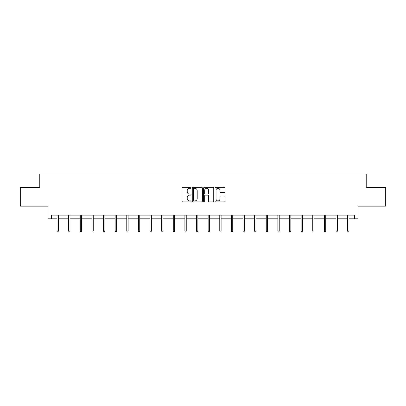 <?xml version="1.0" encoding="UTF-8"?>
<svg xmlns="http://www.w3.org/2000/svg" width="406" height="406" viewBox="0 0 406 406"><rect width="100%" height="100%" fill="white"/><g stroke="black" fill="none" stroke-linecap="round" stroke-linejoin="round"><path stroke-width="0.61" d="M191.079 187.811A0.513 0.513 0 0 0 190.566 187.298L182.796 187.298A0.731 0.731 0 0 0 182.066 188.029L182.066 201.193A0.731 0.731 0 0 0 182.796 201.924L190.566 201.924A0.513 0.513 0 0 0 191.079 201.412A0.513 0.513 0 0 0 190.566 200.899L189.561 200.899A2.34 2.34 0 0 1 187.222 198.559L187.222 197.463A2.34 2.34 0 0 1 189.561 195.124L190.566 195.124A0.513 0.513 0 0 0 191.079 194.611A0.513 0.513 0 0 0 190.566 194.098L189.561 194.098A2.34 2.34 0 0 1 187.222 191.759L187.222 190.663A2.34 2.34 0 0 1 189.561 188.318L190.566 188.318A0.513 0.513 0 0 0 191.079 187.811M51.41 218.824L51.41 215.099L354.59 215.099L354.59 218.824L357.98 218.824L357.98 206.162L385.7 206.162L385.7 187.531L366.217 187.531L366.217 174.118L39.783 174.118L39.783 187.531L20.3 187.531L20.3 206.162L48.02 206.162L48.02 218.824L57.033 218.824M224.376 192.454A0.731 0.731 0 0 0 225.107 191.723L225.107 188.029A0.731 0.731 0 0 0 224.376 187.298L215.743 187.298A0.731 0.731 0 0 0 215.013 188.029L215.013 201.193A0.731 0.731 0 0 0 215.743 201.924L224.376 201.924A0.731 0.731 0 0 0 225.107 201.193L225.107 196.732A0.731 0.731 0 0 0 224.376 196.002L220.681 196.002A0.731 0.731 0 0 0 219.95 196.732L219.95 198.945A1.959 1.959 0 0 1 217.992 200.899A1.959 1.959 0 0 1 216.038 198.945L216.038 190.277A1.959 1.959 0 0 1 217.992 188.318A1.959 1.959 0 0 1 219.95 190.277L219.95 191.723A0.731 0.731 0 0 0 220.681 192.454L224.376 192.454M202.361 188.029A0.731 0.731 0 0 0 201.63 187.298L192.997 187.298A0.731 0.731 0 0 0 192.266 188.029L192.266 201.193A0.731 0.731 0 0 0 192.997 201.924L201.63 201.924A0.731 0.731 0 0 0 202.361 201.193L202.361 188.029M204.37 187.298L213.003 187.298A0.731 0.731 0 0 1 213.734 188.029L213.734 201.193A0.731 0.731 0 0 1 213.003 201.924L209.308 201.924A0.731 0.731 0 0 1 208.577 201.193L208.577 195.854A0.731 0.731 0 0 0 207.847 195.124L205.395 195.124A0.731 0.731 0 0 0 204.665 195.854L204.665 201.412A0.513 0.513 0 0 1 204.152 201.924A0.513 0.513 0 0 1 203.639 201.412L203.639 188.029A0.731 0.731 0 0 1 204.37 187.298M58.373 218.824L68.66 218.824M69.999 218.824L80.281 218.824M81.621 218.824L91.903 218.824M93.248 218.824L103.53 218.824M104.87 218.824L115.152 218.824M116.492 218.824L126.773 218.824M128.118 218.824L138.4 218.824M139.74 218.824L150.022 218.824M151.362 218.824L161.649 218.824M162.989 218.824L173.271 218.824M174.61 218.824L184.892 218.824M186.237 218.824L196.519 218.824M197.859 218.824L208.141 218.824M209.481 218.824L219.763 218.824M221.108 218.824L231.39 218.824M232.729 218.824L243.011 218.824M244.351 218.824L254.638 218.824M255.978 218.824L266.26 218.824M267.6 218.824L277.882 218.824M279.226 218.824L289.508 218.824M290.848 218.824L301.13 218.824M302.47 218.824L312.752 218.824M314.097 218.824L324.379 218.824M325.719 218.824L336.001 218.824M337.34 218.824L347.627 218.824M348.967 218.824L354.59 218.824M193.804 188.318A0.513 0.513 0 0 0 193.292 188.831L193.292 200.386A0.513 0.513 0 0 0 193.804 200.899L194.865 200.899A2.34 2.34 0 0 0 197.204 198.559L197.204 190.663A2.34 2.34 0 0 0 194.865 188.318L193.804 188.318M208.577 190.312A1.959 1.959 0 0 0 206.618 188.359A1.959 1.959 0 0 0 204.665 190.312L204.665 193.368A0.731 0.731 0 0 0 205.395 194.098L207.847 194.098A0.731 0.731 0 0 0 208.577 193.368L208.577 190.312M57.033 230.912L57.332 231.882L58.078 231.882L58.373 230.912L57.033 230.912L57.033 215.099M58.373 230.912L58.373 215.099M68.66 230.912L68.954 231.882L69.7 231.882L69.999 230.912L68.66 230.912L68.66 215.099M69.999 230.912L69.999 215.099M80.281 230.912L80.581 231.882L81.322 231.882L81.621 230.912L80.281 230.912L80.281 215.099M81.621 230.912L81.621 215.099M91.903 230.912L92.203 231.882L92.949 231.882L93.248 230.912L91.903 230.912L91.903 215.099M93.248 230.912L93.248 215.099M103.53 230.912L103.824 231.882L104.57 231.882L104.87 230.912L103.53 230.912L103.53 215.099M104.87 230.912L104.87 215.099M115.152 230.912L115.451 231.882L116.197 231.882L116.492 230.912L115.152 230.912L115.152 215.099M116.492 230.912L116.492 215.099M126.773 230.912L127.073 231.882L127.819 231.882L128.118 230.912L126.773 230.912L126.773 215.099M128.118 230.912L128.118 215.099M138.4 230.912L138.7 231.882L139.441 231.882L139.74 230.912L138.4 230.912L138.4 215.099M139.74 230.912L139.74 215.099M150.022 230.912L150.321 231.882L151.068 231.882L151.362 230.912L150.022 230.912L150.022 215.099M151.362 230.912L151.362 215.099M161.649 230.912L161.943 231.882L162.689 231.882L162.989 230.912L161.649 230.912L161.649 215.099M162.989 230.912L162.989 215.099M173.271 230.912L173.57 231.882L174.311 231.882L174.61 230.912L173.271 230.912L173.271 215.099M174.61 230.912L174.61 215.099M184.892 230.912L185.192 231.882L185.938 231.882L186.237 230.912L184.892 230.912L184.892 215.099M186.237 230.912L186.237 215.099M196.519 230.912L196.814 231.882L197.56 231.882L197.859 230.912L196.519 230.912L196.519 215.099M197.859 230.912L197.859 215.099M208.141 230.912L208.44 231.882L209.186 231.882L209.481 230.912L208.141 230.912L208.141 215.099M209.481 230.912L209.481 215.099M219.763 230.912L220.062 231.882L220.808 231.882L221.108 230.912L219.763 230.912L219.763 215.099M221.108 230.912L221.108 215.099M231.39 230.912L231.689 231.882L232.43 231.882L232.729 230.912L231.39 230.912L231.39 215.099M232.729 230.912L232.729 215.099M243.011 230.912L243.311 231.882L244.057 231.882L244.351 230.912L243.011 230.912L243.011 215.099M244.351 230.912L244.351 215.099M254.638 230.912L254.932 231.882L255.678 231.882L255.978 230.912L254.638 230.912L254.638 215.099M255.978 230.912L255.978 215.099M266.26 230.912L266.559 231.882L267.3 231.882L267.6 230.912L266.26 230.912L266.26 215.099M267.6 230.912L267.6 215.099M277.882 230.912L278.181 231.882L278.927 231.882L279.226 230.912L277.882 230.912L277.882 215.099M279.226 230.912L279.226 215.099M289.508 230.912L289.803 231.882L290.549 231.882L290.848 230.912L289.508 230.912L289.508 215.099M290.848 230.912L290.848 215.099M301.13 230.912L301.43 231.882L302.176 231.882L302.47 230.912L301.13 230.912L301.13 215.099M302.47 230.912L302.47 215.099M312.752 230.912L313.051 231.882L313.797 231.882L314.097 230.912L312.752 230.912L312.752 215.099M314.097 230.912L314.097 215.099M324.379 230.912L324.678 231.882L325.419 231.882L325.719 230.912L324.379 230.912L324.379 215.099M325.719 230.912L325.719 215.099M336.001 230.912L336.3 231.882L337.046 231.882L337.34 230.912L336.001 230.912L336.001 215.099M337.34 230.912L337.34 215.099M347.627 230.912L347.922 231.882L348.668 231.882L348.967 230.912L347.627 230.912L347.627 215.099M348.967 230.912L348.967 215.099"/></g></svg>
